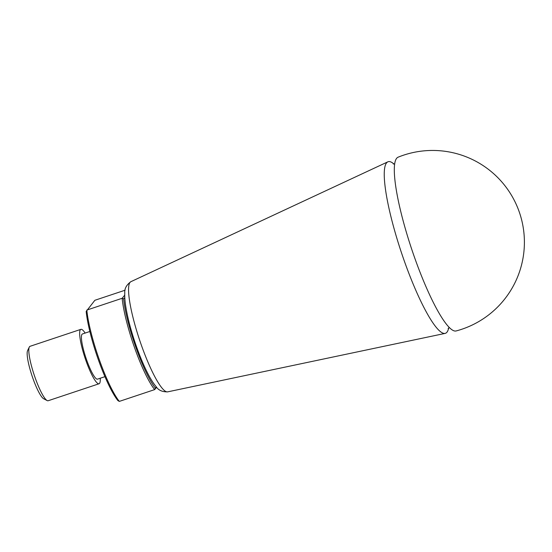 <?xml version="1.0" encoding="UTF-8"?>
<svg xmlns="http://www.w3.org/2000/svg" width="552" height="552" viewBox="0 0 552 552"><rect width="100%" height="100%" fill="white"/><g stroke="black" fill="none" stroke-linecap="round" stroke-linejoin="round"><path stroke-width="0.83" d="M124.793 297.562L123.648 298.949A56.214 10.053 71.5 0 0 155.402 388.118L154.67 389.602L119.329 401.394A57.367 10.26 -108.5 0 1 86.816 310.079L122.151 298.287A57.367 10.26 71.5 0 0 154.67 389.602L156.637 387.207M155.402 388.118L156.382 386.924M125.118 290.193L94.868 300.288L86.174 311.452A56.214 10.053 -108.5 0 0 117.921 400.621L119.329 401.394M123.648 298.949L122.151 298.287L124.731 295.154M100.216 378.23A28.683 5.127 -108.5 0 1 99.049 383.764L48.183 400.731A28.683 5.127 -108.5 0 1 47.148 400.573A28.683 5.127 -108.5 0 1 34.245 375.146A28.683 5.127 -108.5 0 1 29.297 347.063A28.683 5.127 -108.5 0 1 29.546 346.67A28.683 5.127 -108.5 0 1 30.029 346.318L80.889 329.351A28.683 5.127 -108.5 0 1 85.146 333.07M47.148 400.573L43.67 398.765A25.813 4.616 -108.5 0 1 32.05 375.877A25.813 4.616 -108.5 0 1 27.6 350.603L29.297 347.063M104.928 376.664L97.504 379.141A23.805 4.257 -108.5 0 1 86.36 359.159A23.805 4.257 -108.5 0 1 82.034 334.264A23.805 4.257 -108.5 0 1 82.434 333.974L89.859 331.497M99.049 383.764A28.683 5.127 -108.5 0 1 85.615 359.697A28.683 5.127 -108.5 0 1 80.406 329.696A28.683 5.127 -108.5 0 1 80.889 329.351M393.962 164.041A90.452 16.174 71.5 0 0 387.835 161.839A90.452 16.174 71.5 0 0 386.614 162.826A90.452 16.174 71.5 0 0 402.753 256.542A90.452 16.174 71.5 0 0 445.078 333.408A90.452 16.174 71.5 0 0 448.659 327.971M396.702 158.251A91.604 16.381 71.5 0 0 413.179 253.554A91.604 16.381 71.5 0 0 456.055 330.972A91.784 91.784 0 0 0 519.68 213.182A91.784 91.784 0 0 0 398.082 157.196A91.604 16.381 71.5 0 0 396.702 158.251M130.865 281.692C126.394 284.991 124.372 288.765 124.793 293.022C124.593 296.845 124.938 301.495 125.835 306.974C127.546 317.345 130.562 329.013 134.874 341.978C139.063 354.391 143.485 365.12 148.157 374.166C150.799 379.265 153.373 383.329 155.885 386.352C158.182 390.105 162.095 391.941 167.629 391.865A58.084 10.384 -108.5 0 1 140.443 342.502A58.084 10.384 -108.5 0 1 130.079 282.32A58.084 10.384 -108.5 0 1 130.865 281.692L387.835 161.839M167.629 391.865L445.078 333.408M448.148 328.412L449.376 327.653M393.293 163.992L394.728 163.854"/></g></svg>
